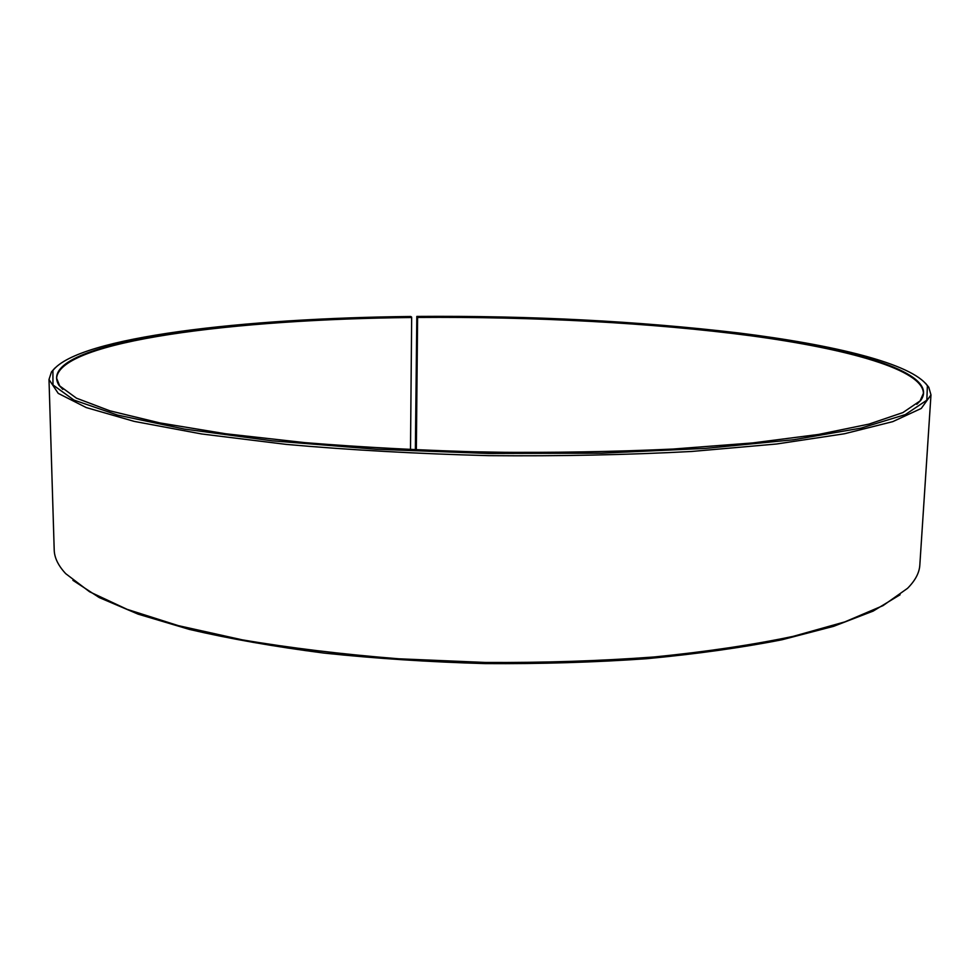 <?xml version="1.0" encoding="UTF-8"?>
<svg xmlns="http://www.w3.org/2000/svg" width="980" height="980" viewBox="0 0 980 980"><rect width="100%" height="100%" fill="white"/><g stroke="black" fill="none" stroke-linecap="round" stroke-linejoin="round"><path stroke-width="1.47" d="M415.361 449.943L416.819 316.43L417.603 317.459L416.341 449.991M417.603 317.459C532.41 316.516 652.57 322.751 751.28 335.834C848.545 348.99 923.136 369.742 923.417 393.335L920.012 401.077L916.815 404.299M62.83 389.391L59.756 386.059L56.607 378.207C59.315 340.893 236.18 319.198 411.661 317.52L410.498 449.722M458.579 451.511L519.143 452.564M476.219 451.952L501.503 452.393M900.093 594.762L873.156 611.091L833.674 626.306L781.954 639.769C741.738 647.67 696.658 653.991 646.714 658.707C594.688 662.345 540.838 663.975 485.161 663.595C429.522 662.027 375.757 658.523 323.878 653.072C274.131 646.616 229.308 638.727 189.397 629.417L138.168 614.166L99.249 597.58L72.888 580.319M925.512 383.254L928.783 387.247L930.976 394.903L919.828 565.031C919.375 572.786 915.271 580.564 907.505 588.355L883.029 605.628L844.87 621.871L793.175 636.363C752.322 644.938 705.967 651.81 654.113 656.98C599.895 660.986 543.582 662.811 485.186 662.443L398.799 658.793C342.51 654.322 290.276 648.001 242.085 639.805L178.299 625.632L127.131 609.352L89.572 591.773L65.721 573.668C58.224 565.607 54.39 557.694 54.206 549.927L49 379.517L51.462 371.935L54.88 368.063M930.976 394.903L921.274 408.44L892.755 421.645L844.393 433.773L776.601 444.001L691.598 451.474C627.617 454.879 560.009 456.276 488.8 455.651C417.603 453.789 350.093 450.041 286.258 444.393L201.574 433.956L134.174 421.376L86.265 407.57L58.224 393.372L49 379.517M416.819 316.43C530.633 315.572 637.919 321.085 738.675 332.955C834.446 344.874 911.755 363.568 927.386 385.765L926.835 400.183L905.336 414.589L861.065 428.101L793.812 439.726L705.71 448.387L601.61 453.177L488.836 453.495L376.136 449.244L272.269 440.829L184.522 429.093L117.71 415.128L73.941 400.073L52.969 384.932L52.908 370.501C78.841 336.912 244.755 318.194 410.816 316.491L411.661 317.52M417.529 316.944C538.755 315.952 666.094 322.959 767.548 337.549C867.337 352.175 939.134 375.401 920.661 400.526L902.886 412.592L868.966 424.107L818.582 434.434L752.554 442.948L673.052 449.048C614.387 451.768 552.99 452.821 488.861 452.209C424.732 450.579 363.409 447.395 304.89 442.629L225.633 433.76L159.948 422.931L109.956 410.853L76.465 398.174L59.106 385.483C32.56 343.919 224.126 318.586 411.588 317.005M52.908 370.501L51.462 371.935M927.386 385.765L928.783 387.247M920.012 401.077L920.661 400.526M59.756 386.059L59.106 385.483"/></g></svg>
